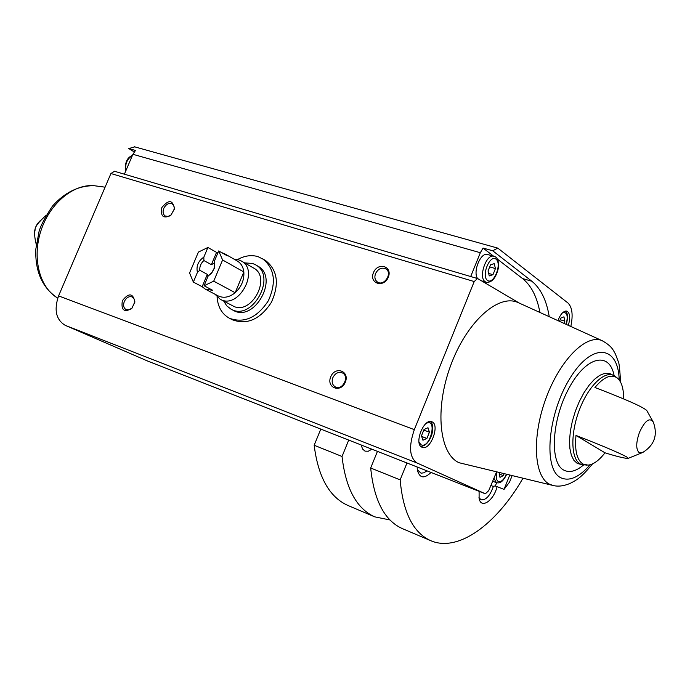 <?xml version="1.0" encoding="UTF-8"?>
<svg xmlns="http://www.w3.org/2000/svg" width="690" height="690" viewBox="0 0 690 690"><rect width="100%" height="100%" fill="white"/><g stroke="black" fill="none" stroke-linecap="round" stroke-linejoin="round"><path stroke-width="1.03" d="M320.79 429.102L314.166 445.257L342.033 456.478L348.717 440.082M377.439 451.372L370.685 468.001L400.148 479.861L406.971 462.981M361.215 444.998L362.517 448.966L365.001 451.139L368.296 451.226L371.901 449.199M342.033 456.478C345.699 488.555 356.583 508.677 374.704 516.845L389.962 519.958M370.685 468.001C373.98 500.362 384.511 520.553 402.279 528.575L402.684 528.738M478.998 492.143L479.507 491.496M314.166 445.257C318.168 477.066 329.397 497.119 347.838 505.425L348.26 505.598M400.148 479.861C403.064 512.506 413.215 532.758 430.603 540.615C458.013 552.75 496.446 524.409 522.899 478.325M417.139 466.983L417.329 469.899C419.494 478.222 424.065 479.076 431.069 472.46M479.102 491.34L479.102 498.352C480.887 509.375 493.626 500.88 497.076 486.674M478.972 497.619L481.111 499.81C485.95 500.284 490.038 495.825 493.385 486.424M417.303 469.657L421.055 473.202L423.902 472.797L426.946 470.839M237.584 259.544C244.631 255.662 251.453 254.696 258.069 256.654L265.219 260.259C277.587 269.833 279.631 283.875 271.36 302.384C260.199 319.306 247.253 325.128 232.539 319.841L229.451 318.271C221.939 314.097 217.807 306.99 217.083 296.933M490.814 485.363L492.824 486.295L495.325 485.993L504.054 489.382L509.574 482.06L512.075 475.755M570.82 326.474C573.218 315.045 572.26 307.214 567.93 302.97L497.8 248.124L492.695 250.763L483.06 248.055L480.335 252.721L132.894 154.293L135.507 150.463L128.754 148.566L134.792 146.867M114.523 171.267L110.926 173.526L58.581 295.898C53.803 309.957 56.028 319.772 65.257 325.352L147.522 360.991M134.222 151.929L128.754 148.566M132.894 154.293L124.398 174.191M480.335 252.721L470.692 276.535M421.935 447.215C413.733 444.136 423.669 418.183 431.681 421.737C440.436 424.134 430.508 451.036 422.228 447.344L421.935 447.215M496.515 472.064L488.693 490.676L485.363 493.798L147.479 360.974M552.405 485.329L459.066 462.723C439.297 454.029 434.502 409.067 450.63 365.622C466.5 322.075 498.206 293.621 517.845 302.453L519.078 303.014M485.363 493.798L417.079 462.999C409.463 457.66 408.549 446.542 414.328 429.646L474.211 281.555L477.497 278.544L477.954 278.751L519.518 303.221M575.995 435.433C593.788 442.411 617.179 451.709 626.943 457.073L627.779 458.479C623.51 458.108 615.911 456.211 604.983 452.804C599.11 460.42 593.478 464.525 588.07 465.129L583.024 464.068C576.926 460.118 574.58 450.579 575.995 435.433L604.983 452.804M623.613 398.941C623.708 388.694 621.621 381.734 617.334 378.042C611.245 373.764 603.776 376.921 594.935 387.495C613.677 394.714 642.226 405.962 646.78 410.533L653.275 422.073C649.592 417.139 644.986 420.555 639.466 432.345C635.956 442.549 635.835 449.302 639.113 452.606L643.115 452.235C654.56 444.877 657.95 434.821 653.275 422.073M161.839 207.578C168.636 199.289 172.854 199.729 174.492 208.906L170.68 215.487C163.263 218.92 160.313 216.28 161.839 207.578M330.717 376.818C335.159 365.717 349.951 371.004 345.336 382.156C340.808 393.36 326.068 387.858 330.717 376.818M373.454 272.662C377.835 261.691 392.86 266.202 388.289 277.225C383.821 288.282 368.857 283.573 373.454 272.662M122.363 300.685C128.823 292.586 133.015 293.026 134.921 301.996L131.747 308.542C124.045 312.734 120.922 310.112 122.363 300.685M557.96 320.643C560.47 314.097 563.376 310.905 566.697 311.087C570.018 312.863 570.561 317.616 568.31 325.344M504.054 489.382L509.694 475.194M549.231 316.684C546.558 300.314 540.77 288.498 531.852 281.244L492.695 250.763M124.304 301.504C126.408 297.494 129.056 295.976 132.256 296.967L134.257 299.132L134.731 302.056L132.066 307.99L129.073 309.81L126.115 309.612C123.579 308.016 122.975 305.316 124.304 301.504M375.533 273.576C378.241 268.643 381.708 267.099 385.934 268.936C392.895 273.068 384.054 286.712 377.456 282.029C374.894 280.071 374.256 277.251 375.533 273.576M332.822 377.706C335.211 373.143 338.419 371.556 342.421 372.936C349.882 376.326 342.533 390.902 335.366 386.926C332.278 384.977 331.433 381.898 332.822 377.706M163.763 208.415C166.057 204.154 168.878 202.653 172.215 203.895L174.001 206.146L174.285 209.001L171.077 214.952L168.05 216.436L165.221 215.996C163.004 214.4 162.521 211.873 163.763 208.415M477.618 278.579C472.59 272.102 480.576 252.255 487.312 254.438L487.735 254.558M495.325 485.993L496.61 482.759M539.908 312.458C537.044 296.855 531.266 285.557 522.554 278.553L497.154 258.94M493.652 256.231L483.06 248.055M494.23 263.64L490.521 264.839L488.037 270.998L489.27 275.914L492.97 274.68L495.437 268.565L494.23 263.64M563.971 323.369L564.86 321.143L563.946 316.822L560.806 318.081L559.504 321.35M489.684 266.909L495.437 268.565M488.641 273.421L492.97 274.68M560.151 319.72L564.86 321.143M424.022 429.508L421.487 435.778L422.944 440.229L426.912 438.417L429.43 432.19L427.99 427.731L424.022 429.508M499.172 472.693L499.983 477.359L503.338 475.6L504.036 473.849M423.789 430.077L429.43 432.19M421.711 436.451L426.912 438.417M499.025 473.961L503.338 475.6M262.235 258.509C274.611 268.099 276.656 282.176 268.358 300.737C257.163 317.711 244.191 323.558 229.451 318.271M207.906 247.469L203.843 257.129C198.194 261.053 196.055 266.133 197.426 272.395L193.355 282.081L189.578 273.016L198.384 252.1L207.906 247.469L216.548 252.376L211.382 264.684L203.878 260.535L203.843 257.129M204.076 285.738L208.164 276L211.666 273.137L214.616 267.763L214.607 260.647L218.687 250.936L222.603 259.975L213.719 281.166L204.076 285.738L212.813 290.369L205.275 289.119L218.161 295.898C223.612 298.434 229.278 297.373 235.169 292.715L213.719 281.166M193.355 282.081L202.136 286.704L205.275 289.119M218.687 250.936L227.286 255.835L224.655 253.791L221.55 252.566M218.135 252.238L216.548 252.376M222.603 259.975L243.837 271.955C244.338 279.993 241.448 286.919 235.169 292.715L243.837 271.955C243.19 266.892 241.017 263.244 237.3 261.01L224.655 253.791M197.426 272.395L199.781 270.282C199.531 266.495 200.893 263.244 203.878 260.535M214.607 260.647L214.236 268.186L211.821 272.593L208.164 276M199.781 270.282L207.319 274.37L207.914 276.587M214.65 262.933L211.382 264.684M234.16 259.216L238.774 259.863L241.224 260.949C260.121 270.446 238.386 310.077 220.222 299.244L214.961 294.216M241.224 260.949L253.48 267.97C272.274 277.432 250.806 316.572 232.728 305.808L220.222 299.244M244.631 262.899L252.488 263.433L255.421 264.727C277.423 275.862 252.255 321.747 231.038 309.18L226.743 305.851L223.698 301.064M255.421 264.727L257.637 266.004C279.605 277.13 254.498 322.911 233.306 310.362L231.038 309.18M207.319 274.37L202.136 286.704M34.698 235.635C34.026 229.925 35.725 225.069 39.796 221.085M586.664 465.146L580.376 464.042C570.673 458.971 570.233 432.613 579.962 408.377C589.553 384.045 606.294 369.254 615.126 376.343L617.334 378.042M485.311 493.781L147.418 360.956M417.079 462.999L65.257 325.352M474.211 281.555L110.926 173.526M414.328 429.646L58.581 295.898M105.087 187.171L93.909 185.679C78.462 185.662 64.627 192.484 52.423 206.163C45.023 217.35 40.572 225.803 39.045 231.53L35.802 249.228C35.095 271.455 42.271 287.661 57.322 297.856L57.736 298.097L57.322 297.856C39.58 287.445 31.956 258.069 40.908 230.805C49.715 203.49 73.295 183.928 93.909 185.679L97.764 186.197M583.999 465.129L577.34 463.482L573.882 460.316L571.355 455.236L569.88 448.431L569.543 440.22L570.38 430.965L572.355 421.124L575.374 411.154L579.298 401.554L583.93 392.791L589.053 385.279L594.392 379.371L599.714 375.334L604.759 373.325L610.081 373.652M583.421 465.095C576.055 471.261 569.569 472.961 563.946 470.192C549.395 463.292 551.638 419.787 569.026 388.082C586.155 356.04 609.52 350.977 614.135 375.645M590.088 464.784C579.221 477.256 569.5 481.594 560.936 477.808C543.108 469.83 547.515 414.302 569.931 378.353C592.029 341.921 618.318 345.095 619.215 379.983M592.512 463.904C580.678 478.368 576.254 480.171 570.147 483.388C563.946 486.002 558.383 486.735 553.432 485.57L549.663 484.268C533.982 476.928 531.593 437.322 545.868 398.622C559.935 359.826 586.336 333.615 602.059 340.644L602.965 341.05M522.554 278.553L531.852 281.244M487.459 280.407C481.077 275.888 489.84 254.196 496.041 259.155C502.26 263.83 493.686 285.091 487.459 280.407M487.312 254.438L493.695 256.249C497.456 256.913 498.999 260.975 498.301 268.427C495.92 278.001 491.97 282.633 486.45 282.314L485.148 281.71C478.205 277.527 486.148 253.851 493.695 256.249L494.075 256.352M562.695 312.639C567.111 311.906 568.267 315.813 566.154 324.36M125.822 170.835C124.95 163.927 127.115 158.855 132.325 155.621M426.041 423.496C437.805 417.209 430.396 449.018 421.098 444.809L419.02 442.247M506.434 474.418C503.821 479.861 501.121 482.232 498.327 481.525C496.257 480.188 495.782 477.066 496.895 472.158M506.632 474.461C501.389 485.044 497.775 482.638 496.412 482.69L493.885 478.17M347.838 505.425L374.704 516.845M402.279 528.575L430.603 540.615M497.8 248.124L134.343 146.746M36.26 244.407C34.664 238.222 34.267 233.427 35.087 230.012C34.767 227.027 38.433 222.163 46.066 215.409M641.898 452.821L628.219 458.332M477.497 278.544L114.359 171.224M615.126 376.343L609.701 373.531M517.845 302.453L602.059 340.644C612.409 346.389 613.203 350.399 615.402 353.987L618.249 361.508C619.008 362.017 619.793 368.909 620.595 382.174M134.688 302.591L134.921 301.996M132.066 307.99L131.747 308.542M174.216 209.518L174.492 208.906M171.077 214.952L170.68 215.487M486.07 282.201L480.594 280.58M565.369 311.087C566.714 312.941 568.87 313.743 566.335 324.447M132.42 155.405C126.917 157.613 124.649 162.926 125.606 171.344M430.189 421.538C432.716 423.056 433.311 427.231 431.992 434.062C429.361 441.798 425.652 445.93 420.865 446.464M496.412 482.69L492.582 481.206M211.821 272.593L211.666 273.137M215.03 294.251L215.28 294.725M234.221 259.25L234.764 259.216"/></g></svg>
